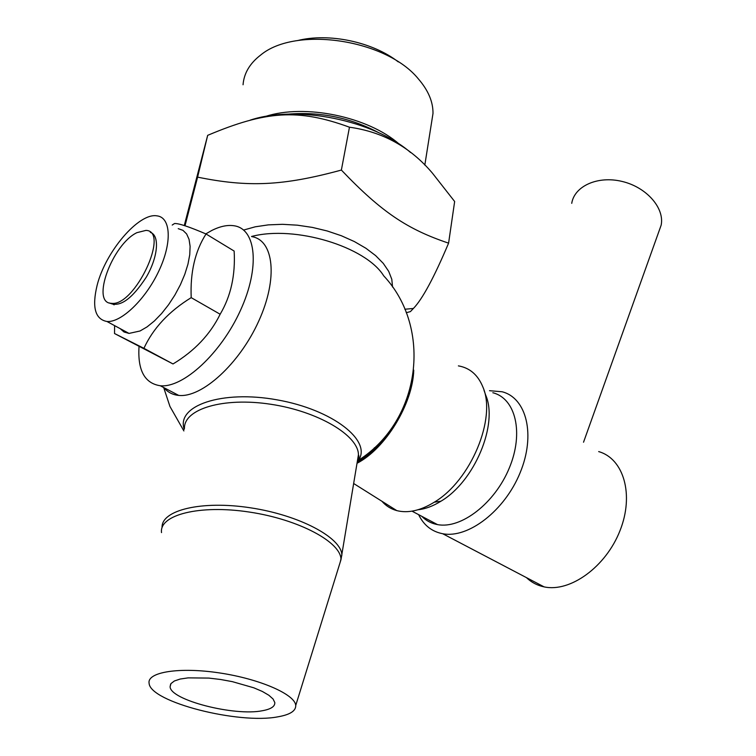 <?xml version="1.0" encoding="UTF-8"?>
<svg xmlns="http://www.w3.org/2000/svg" width="756" height="756" viewBox="0 0 756 756"><rect width="100%" height="100%" fill="white"/><g stroke="black" fill="none" stroke-linecap="round" stroke-linejoin="round"><path stroke-width="1.13" d="M205.802 233.887L211.727 230.504C220.1 226.28 227.613 224.712 234.284 225.798C256.218 229.049 260.206 267.378 240.465 310.376C221.007 353.411 183.198 388.159 160.291 385.749C144.661 383.358 137.564 370.336 139.028 346.683M251.71 236.6C273.861 240.068 278.246 278.34 258.779 321.007C239.605 363.721 201.843 398.006 178.709 395.407C172.604 394.821 167.69 392.241 163.957 387.667M658.665 232.111L661.16 225.156C664.685 207.928 646.418 187.129 622.065 181.431C597.75 175.486 574.362 186.127 571.734 203.345M277.953 716.811C290.011 714.713 295.936 710.933 295.728 705.461C295.171 694.48 259.96 678.973 219.722 672.963C179.474 666.801 146.872 672.056 149.102 683.292C150.094 702.04 238.858 724.55 277.953 716.811M598.676 451.597C623.653 458.608 634.397 494.698 619.967 530.74C605.858 566.868 570.185 592.591 544.122 586.883C537.261 585.456 531.373 582.366 526.441 577.612M489.51 390.691L502.126 391.769C526.582 397.958 535.862 434.842 520.119 472.755C504.677 510.744 468.229 538.726 442.695 533.727C432.063 531.657 424.173 525.562 419.022 515.441L418.644 514.666M458.391 365.876C469.731 367.841 477.886 374.844 482.838 386.902C496.758 418.068 470.827 480.618 434.256 502.211C420.497 510.65 408.004 513.447 396.796 510.612C390.899 509.005 385.947 505.896 381.941 501.285M373.804 450.16L374.333 447.779M357.201 462.285C381.582 447.457 398.96 423.993 409.317 391.91M136.912 232.659L145.927 230.4C170.393 230.797 134.587 307.012 111.378 303.317C90.569 303.241 112.313 244.273 136.912 232.659M483.982 390.19L485.635 394.982C498.487 423.88 474.702 481.298 440.975 501.19C433.084 506.104 425.458 508.958 418.087 509.742M396.891 420.96L397.684 419.571M492.836 392.742C515.564 398.384 524.04 432.678 509.346 467.898C494.944 503.194 461.122 529.257 437.488 524.598C431.307 523.464 426.072 520.704 421.782 516.32M357.04 463.267C385.494 448.667 412.814 403.836 413.759 370.119M357.238 462.058L358.505 460.272C372.132 440.814 332.801 409.657 277.272 399.886C221.782 389.718 175.855 405.783 184.256 429.323M358.514 460.272C421.196 420.298 432.479 327.83 383.708 275.827C365.762 246.645 294.925 225.033 251.521 236.477M398.299 61.907C372.727 41.93 328.756 32.584 297.363 40.626M243.054 84.766C243.952 73.275 249.83 63.362 260.688 55.027C295.823 25.713 386.382 39.416 418.333 78.86C428.274 90.351 433.16 101.89 432.99 113.494L431.43 123.37M399.234 144.131C368.276 116.755 304.857 103.496 265.432 116.471M184.275 225.562L207.673 135.343C265.611 110.858 298.223 108.429 349.461 127.206L341.372 170.062C282.631 186.023 248.006 187.384 197.599 177.14L185.003 225.798M207.673 135.343L197.599 177.14M349.461 127.206C382.706 131.799 410.347 147.099 432.394 173.105L454.649 201.502L448.591 243.148C407.805 229.446 381.893 212.549 341.372 170.062M406.255 312.71L410.404 311.614L413.39 308.467C422.33 299.291 434.067 277.518 448.591 243.148M379.314 132.999C350.831 117.804 320.468 111.519 288.234 114.137M410.584 152.514C373.322 120.195 297.023 104.583 250.245 120.119M262.417 710.725C270.95 709.185 275.08 706.454 274.797 702.541L273.086 699.026L268.881 695.274L262.36 691.466L253.799 687.799L232.347 681.647L220.544 679.483L208.845 678.085L188.131 677.867L180.183 679.039L174.381 680.976L170.979 683.585L170.1 686.703C170.128 700.018 234.492 716.461 262.417 710.725M109.516 302.976C119.628 307.853 131.913 299.206 146.362 277.027C158.155 256.775 159.837 235.258 150.331 232.375M97.099 285.409C105.434 251.786 138.764 212.53 156.936 215.857C170.903 217.284 172.311 242.496 158.902 270.875C145.681 299.272 121.225 322.755 106.946 321.489C95.124 319.259 91.845 307.238 97.099 285.409M172.217 225.052L174.513 223.53C178.652 223.266 189.161 226.753 206.038 233.982C195.076 251.105 190.134 272.321 191.202 297.647C168.938 311.359 153.175 328.246 143.914 348.318L114.525 333.528L114.591 325.619M178.227 228.662L182.971 230.353L186.628 233.944L189.047 239.331L190.106 246.343L189.747 254.725L187.96 264.165L184.804 274.296L180.4 284.719L174.91 295.001L168.56 304.734L161.614 313.523L154.347 321.007L147.061 326.894L140.04 330.986L129.021 333.415L124.031 331.997L120.185 328.643M114.525 333.528L173.02 363.957C194.519 351.011 210.225 334.445 220.147 314.241C230.854 296.21 235.522 275.146 234.143 251.058L206.038 233.982M173.02 363.957L143.914 348.318M220.147 314.241L191.202 297.647M340.285 561.935L341.882 554.97C341.4 537.658 299.518 515.176 250.548 507.815C201.559 500.226 161.066 510.158 162.086 527.556M161.519 532.602C159.043 514.845 199.603 504.413 249.404 512.067C299.206 519.476 341.561 542.449 340.965 559.742L338.764 566.83M357.408 461.009L358.438 454.753C358.382 435.428 318.115 411.302 270.695 404.252C223.275 396.957 183.736 409.015 184.455 428.444M392.544 287.034L391.806 279.314L388.707 271.357L383.273 263.371L375.609 255.594L365.885 248.251L354.366 241.561L341.353 235.74L327.225 230.977L312.408 227.414L297.344 225.175L282.508 224.315L268.323 224.872L255.235 226.809L243.612 230.051M160.291 385.749L178.709 395.407M583.538 442.213L661.16 225.156M358.505 460.272L358.939 456.161L358.438 454.753L340.965 559.742L295.728 705.461M442.695 533.727L544.122 586.883M353.685 483.528L396.796 510.612M111.378 303.317L114.156 304.838M440.975 501.19L434.256 502.211M412.001 511.16L437.488 524.598M418.711 514.694L419.022 515.441M163.674 387.526L169.958 406.482L183.888 430.939M432.99 113.494L424.815 165.12M404.838 309.242L413.39 308.467M170.658 684.057L170.1 686.703M129.021 333.415L106.946 321.489"/></g></svg>
